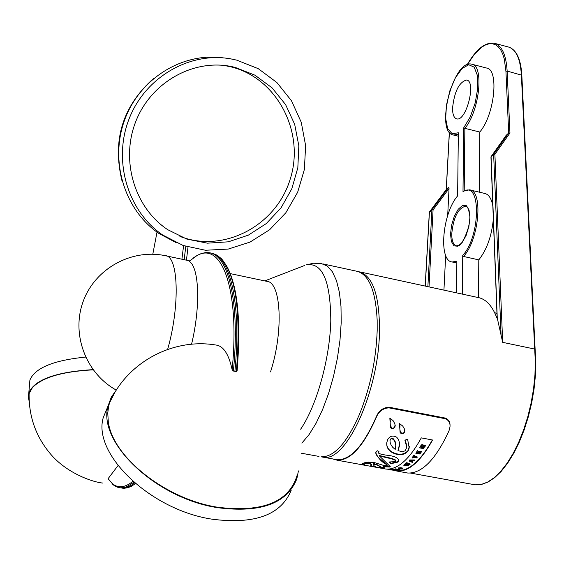 <?xml version="1.0" encoding="UTF-8"?>
<svg xmlns="http://www.w3.org/2000/svg" width="564" height="564" viewBox="0 0 564 564"><rect width="100%" height="100%" fill="white"/><g stroke="black" fill="none" stroke-linecap="round" stroke-linejoin="round"><path stroke-width="0.85" d="M535.01 349.652L534.637 349.046L502.686 342.355L497.265 318.082M360.361 272.017L477.539 297.411C485.703 298.737 492.118 305.526 496.785 317.786L497.138 317.863M358.295 271.587L358.471 271.608C372.536 274.999 379.544 294.796 379.494 330.99C378.916 391.064 346.226 462.325 323.468 457.242L321.219 456.833C334.057 457.115 346.761 443.064 359.331 414.674C370.139 388.067 376.089 360.015 377.189 330.511L377.168 320.176C375.631 290.1 368.652 273.751 356.244 271.122L323.228 263.973M335.016 459.336L337.307 459.759C350.604 460.041 363.653 445.609 376.449 416.451C378.818 410.712 382.984 407.624 388.941 407.187L445.081 418.037C448.606 419.355 450.248 421.978 450.016 425.883M398.156 468.071L400.496 467.697L400.482 468.141L398.142 468.494L399.453 469.036L402.484 469.036L402.696 468.078L402.802 468.67M449.339 132.173L446.23 189.567L448.711 187.297L431.897 209.801L429.408 212.381M448.711 187.297L449.043 188.517L447.682 215.582M431.897 209.801L433.067 209.9L449.043 188.517M443.931 290.129L445.68 255.393M502.686 342.355L494.896 154.31L493.662 154.332L491.075 156.658L506.169 135.325L508.721 133.012L509.948 132.991L507.156 71.085C506.127 54.581 501.763 45.282 494.064 43.202C485.103 42.11 476.157 49.258 467.218 64.641M497.307 319.259L491.075 156.658M464.214 190.731L464.87 128.338L463.678 127.866L470.207 117.009L475.219 102.888L477.771 88.118L477.391 75.428L474.169 67.158L468.74 64.74L462.099 68.498L455.451 77.67L449.931 90.593L446.476 105.003L445.666 118.454L447.661 128.634L452.138 133.731L458.356 132.773L457.623 195.898C442.275 213.34 438.284 261.224 452.272 261.999L456.868 261.153L456.495 292.857M462.325 294.119L462.734 255.443L463.53 256.458L478.801 259.877C486.859 249.655 491.702 236.055 493.338 219.079M452.547 108.217C454.337 91.615 459.004 82.21 466.548 80.01C476.608 81.012 466.28 121.803 456.741 118.87C453.971 118.073 452.568 114.527 452.547 108.217M425.263 286.082L429.43 212.015L446.3 189.483L449.416 132.272M472.117 64.289L486.394 67.997C499.33 68.949 494.684 114.732 479.781 132.032L479.322 192.162M492.837 205.966C491.441 198.472 488.699 194.284 484.603 193.417L470.143 189.998M478.505 297.588L478.801 259.877M496.976 313.662L494.565 312.541M463.678 127.866L463.002 191.788L463.686 191.013M452.97 134.881L453.682 135.064C434.583 132.885 452.991 59.072 471.582 64.148C484.342 65.05 479.626 110.946 464.87 128.338L479.781 132.032M318.977 456.424L301.521 453.252M230.331 273.625L266.469 281.267C281.168 281.253 283.833 331.209 270.53 371.909M406.771 464.553L409.584 464.729L410.077 464.334L406.665 463.129L406.172 463.545L408.406 464.299L405.008 464.454L407.264 465.18L403.81 465.328L408.378 465.638L408.879 465.272L406.771 464.553M405.46 464.109L405.467 463.664L406.764 463.749M405.008 464.454L405.467 463.664M406.172 463.545L406.672 462.684L410.084 463.89L410.077 464.334M406.665 463.129L406.672 462.684M404.317 464.962L404.325 464.517L405.474 464.602M403.81 465.328L404.325 464.517M408.879 465.272L408.392 464.658M405.312 472.597L407.779 473.041C421.978 473.527 435.711 459.477 448.979 430.882L449.98 426.969C450.382 422.859 448.747 420.102 445.074 418.685L388.927 407.842C382.977 408.265 378.811 411.325 376.435 417.036C363.604 446.124 350.533 460.52 337.237 460.224L332.513 458.884M347.389 462.064L360.981 464.532L364.083 462.861L368.532 462.135L374.884 462.727L384.07 465.561L387.172 465.772L386.072 464.271C381.356 461.726 377.908 457.862 375.723 452.68L377.168 450.699L378.959 451.567L378.176 452.554C378.331 453.675 381.948 454.662 389.026 455.515C395.033 456.318 398.29 458.017 398.783 460.633L397.733 462.142L390.986 463.7L388.956 461.994L395.547 461.627L395.794 460.873L395.181 460.231L391.324 458.758L379.509 456.015L390.21 466.569L389.668 467.034L383.111 466.766L384.444 468.127L380.453 468.078L370.795 466.322L370.393 465.956L371.69 464.955L369.441 463.411L366.135 463.368L363.308 464.955L362.476 464.863L367.333 465.688M383.682 468.663L386.1 469.1C397.719 469.756 409.45 459.35 421.308 437.883L432.595 440.012C420.666 461.415 408.837 471.779 397.105 471.102L393.348 470.242M395.322 453.928C389.068 451.651 386.227 447.879 386.791 442.606L387.651 439.638C389.914 435.909 392.946 435.112 396.746 437.248L398.536 439.56L399.46 442.846L399.404 446.159L397.987 450.629L402.492 451.764L405.234 450.77L406.771 447.28L404.903 440.167L407.603 439.257L409.203 447.964L408.117 450.883C405.114 454.521 400.849 455.543 395.322 453.928L395.329 453.47C400.849 455.085 405.114 454.062 408.132 450.41L409.302 446.448M389.837 418.065L393.073 420.624L394.948 423.973L394.962 427.11L393.193 428.802L391.409 428.562L390.45 427.399L389.837 418.065M399.495 423.592L402.71 426.017L404.564 429.183L404.578 432.172L403.077 433.674L401.046 433.512L400.087 432.405L399.495 423.592M362.589 464.405L363.35 464.489L366.149 462.917L369.455 462.959L371.711 464.489M373.89 466.407L370.752 465.836L373.974 466.477M381.44 467.746L381.906 467.591L376.766 464.933L373.502 463.968L373.939 465.885L376.28 467.126L384.38 467.732M383.111 466.766L383.118 466.322L389.675 466.583L390.225 466.125M379.509 456.015L379.523 455.557L392.008 458.49L395.16 459.759L395.836 461.014M390.986 463.7L390.993 463.255L397.747 461.69L398.811 460.104M389.59 462.085L390.993 463.255M378.183 452.272L378.634 451.404M391.204 468.769L393.03 469.629M395.597 470.404L397.176 470.644C408.78 471.321 420.497 461.112 432.32 440.019M397.987 450.629L399.538 444.291M405.269 440.181L406.848 446.018M386.707 443.508C386.798 448.112 389.675 451.433 395.329 453.47M390.203 424.932L391.811 428.189L392.332 428.309L394.18 427.716L395.223 425.51M390.112 418.199L390.337 422.084M399.841 430.12L401.441 433.145L401.949 433.265L403.796 432.729L404.846 430.628M399.77 423.719L399.989 427.237M375.702 452.864L376.287 454.732L378.303 457.369L386.079 463.827L387.172 465.561M362.476 464.863L362.483 464.384M390.076 440.223L390.048 442.141L391.028 444.89L392.791 447.351L395.216 449.43L395.829 444.961L394.476 440.639L392.072 438.609L390.873 438.905L390.076 440.223L391.24 438.207L392.41 438.193L393.538 438.947L395.279 441.852L395.872 445.969M389.978 440.844L390.084 439.73M362.483 464.553L361.693 464.454M395.11 470.559L391.169 469.847L395.11 470.559M391.649 469.84L391.663 469.382L395.604 470.101L395.597 470.559M391.169 469.847L391.663 469.382M417.156 457.355L413.913 456.748L414.533 456.008L413.772 455.867L412.009 457.912L412.77 458.053L413.391 457.355L416.641 457.954L417.17 456.889L414.251 456.354M414.533 456.008L414.54 455.55L413.779 455.409L413.772 455.867M412.009 457.912L413.779 455.409M419.595 451.715L418.833 451.574L418.841 451.101L419.602 451.242L419.595 451.715L418.629 453.033L419.595 453.209L420.702 451.228L421.597 451.179L419.595 453.209M418.833 451.574L417.868 452.892L418.841 451.101M417.868 452.892L417.099 452.744L418.157 451.292L417.522 450.509L415.83 453.273L417.522 450.509M417.402 452.328L417.875 452.42M418.939 452.617L419.602 452.737M420.695 451.708L420.702 451.228M418.157 451.292L417.515 450.988M415.83 453.273L419.849 454.02L421.59 451.658M392.593 470.108L387.447 469.17M391.212 470.08L389.047 469.678M388.815 469.643L388.829 469.177L391.169 469.601M389.294 469.713L389.301 469.248M402.689 468.522L400.976 468.212L400.08 468.606L401.765 468.91L399.989 468.853L399.03 468.515L400.482 468.141M399.989 468.853L400.087 468.423M400.976 468.212L400.99 467.767L402.696 468.078M400.489 467.993L400.99 467.767M398.149 468.12L398.142 468.494M412.961 460.922L414.371 460.407L409.626 460.414L409.055 460.978L412.312 462.409L412.82 461.93L412.199 461.662L412.961 460.922M410.303 460.88L412.108 460.915L411.607 461.408L410.303 460.88M411.607 461.408L411.664 460.908M409.055 460.978L409.633 459.963L414.385 459.949L414.371 460.407M409.626 460.414L409.633 459.963M412.82 461.93L412.524 461.352M421.682 447.365L420.892 447.217L422.133 445.962L421.682 447.365L422.246 445.997M424.184 447.823L422.401 447.492L422.817 446.85L425.016 446.512L425.587 445.581L423.282 445.969L422.993 445.137L421.773 445.137L419.63 447.879L423.656 448.634L424.191 447.337L422.683 447.055M419.63 447.879L421.4 444.862L422.937 444.615L423.31 445.419M425.587 445.581L425.594 445.088L423.352 445.461M421.174 446.78L421.696 446.878M395.011 469.417L397.472 469.868L393.721 469.664L397.669 470.383L395.632 469.847L399.446 470.024L395.011 469.417L395.498 468.853L399.453 469.579L399.446 470.024M393.721 469.664L393.728 469.206L395.019 469.192M394.243 469.579L394.25 469.121M395.491 469.304L395.498 468.853M373.904 465.949L374.186 464.905M373.502 463.968L373.516 463.516L376.78 464.482L381.913 467.422M226.404 265.545C237.613 285.412 241.18 320.451 237.113 370.661L236.372 371.598L233.39 371.041L232.149 369.73C228.787 354.023 223.316 345.781 215.737 345.013M211.803 253.335L216.816 255.069L221.462 258.714C236.048 275.754 241.018 313.38 236.372 371.598M186.444 260.18L188.002 247.06M191.556 344.251C200.685 306.682 199.289 267.28 189.187 261.308L196.293 256.056C221.722 239.876 240.045 289.656 232.149 369.73M233.39 371.041C240.186 303.143 228.519 253.878 208.574 252.672L205.465 252.623L201.461 253.476L197.337 255.309L193.706 257.678M152.795 254.223L157.011 232.121M183.589 245.65L181.911 259.214M234.878 371.295C241.568 304.271 230.239 255.259 210.654 253.088M297.172 475.163C289.092 502.038 262.648 512.746 217.852 507.276C165.696 499.323 112.264 456.833 108.267 421.435L107.759 413.059L108.577 406.461L109.592 402.703L114.689 392.826M116.995 389.104L111.348 396.986L108.027 406.045C97.325 442.606 156.411 498.668 217.944 507.713C260.582 513.148 286.864 503.553 296.805 478.928L298.426 470.905M107.985 406.158L103.219 417.698C92.454 454.387 151.201 510.371 212.522 519.247C255.013 524.555 281.253 514.854 291.243 490.144M184.167 259.694L185.782 246.383M161.671 234.582L165.605 236.958M176.208 242.689L158.766 233.355C124.573 210.027 109.43 161.107 124.672 119.857C139.682 78.523 182.736 51.874 223.689 57.93M179.902 236.394C223.901 253.532 276.416 225.663 290.333 178.746C305.061 132.089 277.114 78.001 230.782 66.806L223.866 65.41M235.132 67.37L254.907 75.167L272.067 87.85L285.588 104.587L294.676 124.313L298.828 145.794L297.834 167.734L291.792 188.82L281.069 207.799L266.314 223.548L248.386 235.125L228.357 241.815L207.404 243.176L186.797 239.087L167.811 229.738C134.867 208.06 120.4 161.093 135.579 122.028C150.496 82.859 192.536 58.719 231.191 66.496L235.132 67.37M236.767 60.151L258.256 68.667L276.875 82.52L291.489 100.773L301.254 122.261L305.625 145.625L304.384 169.447L297.644 192.282L285.828 212.783L269.648 229.724L250.063 242.076L228.223 249.076L205.451 250.254L183.117 245.481L162.629 234.991C127.802 211.239 112.73 161.064 128.937 119.286C144.885 77.395 189.518 51.296 230.965 58.91L236.767 60.151M135.48 483.609L131.412 486.267L127.908 487.712L123.904 488.311L120.654 487.839M132.871 481.346C124.806 487.867 117.848 488.509 111.982 483.27L108.126 478.639L118.017 465.589M108.528 479.238L113.731 485.188L117.108 487.092L120.125 487.797L123.396 487.684L127.076 486.591L133.894 482.248M120.09 487.797L123.763 488.022L127.26 487.254L130.904 485.555L134.683 482.932M29.088 399.361L29.109 393.651L32.381 387.687C42.18 377.408 62.442 371.464 93.173 369.85M93.018 369.639C56.231 371.838 34.827 379.537 28.82 392.734L28.207 396.964L29.166 401.265M85.573 357.097C53.58 360.276 35.024 367.925 29.913 380.03L29.427 385.67M494.959 43.435L508.037 46.897C515.834 49.012 520.276 58.303 521.362 74.779L535.314 361.58L534.954 374.94L533.565 388.779L531.175 402.766L527.848 416.556L523.667 429.796L518.739 442.176L513.191 453.385L507.156 463.171L500.797 471.314L494.268 477.645L487.712 482.044L481.296 484.441L475.149 484.821L472.547 484.349M467.359 64.585L474.5 54.144L481.91 47.038L485.562 44.908L489.094 43.802L492.428 43.745L495.523 44.76L498.301 46.826L500.726 49.921L502.736 53.996L504.294 58.994L505.936 71.353L507.156 71.085L521.827 75.231L535.123 349.377M431.911 209.787L427.872 286.653M429.028 286.9L433.067 209.9M493.641 154.353L501.107 335.784M494.896 154.31L509.948 132.991M508.721 133.012L493.662 154.332M465.949 206.29L465.533 206.198C467.189 205.465 468.621 208.68 469.812 215.843C470.616 228.744 460.689 246.849 458.892 245.284L456.558 245.826C453.393 244.987 451.785 241.025 451.736 233.947C453.393 217.514 457.989 208.264 465.533 206.198L466.047 206.325M450.537 234.116L451.376 241.498L453.957 245.833L457.785 246.235L462.113 242.576L466.083 235.555L468.881 226.559L469.939 217.408L469.036 209.97L466.386 205.719L462.515 205.486L458.208 209.258L454.316 216.266L451.588 225.121L450.537 234.116M463.002 191.788C481.021 179.077 481.05 235.548 462.734 255.443M505.936 71.353L508.7 133.033M458.32 136.206L453.682 135.064L458.342 134.197M463.53 256.458C479.174 239.714 483.447 190.413 469.452 189.835L463.58 191.069M301.86 443.114L309.037 434.64L316.066 423.275L322.657 409.394L328.572 393.496L333.557 376.181L337.413 358.119L340 340.022L341.206 322.58L340.994 306.485L339.394 292.335L336.482 280.639L332.393 271.792L327.303 266.06L321.409 263.578L313.528 263.226L306.055 264.918C322.298 261.943 330.539 280.639 330.793 320.994C329.799 359.056 316.651 405.812 300.647 429.204M304.504 265.517L264.784 280.907M369.441 463.411L369.455 462.959M383.767 468.339L383.781 467.88M389.668 467.034L389.675 466.583M387.32 457.876L387.334 457.432M397.733 462.142L397.747 461.69M408.117 450.883L408.132 450.41M391.797 428.725L391.811 428.189M394.962 427.11L394.976 426.56M401.427 433.667L401.441 433.145M404.578 432.172L404.592 431.636M376.435 417.036L376.449 416.451M386.072 464.271L386.079 463.827M366.135 463.368L366.149 462.917M445.074 418.685L445.081 418.037M388.927 407.842L388.941 407.187M393.073 439.06L393.087 438.559M398.395 468.31L398.403 467.866M422.21 446.533L422.224 446.039M420.892 445.905L420.899 445.412M376.766 464.933L376.78 464.482M116.163 390.027C85.791 373.283 71.085 334.085 83.169 301.444C94.978 268.704 131.363 248.527 165.217 255.675C178.485 255.323 180.212 305.695 167.635 349.405M535.13 349.433L535.8 361.94L535.44 375.25L534.052 389.047L531.669 402.985L528.341 416.718L524.168 429.909L519.24 442.232L513.691 453.4L507.663 463.143L501.29 471.271L494.72 477.602L488.086 482.023L481.515 484.455L475.149 484.821L410.557 473.076M521.82 75.153C520.889 59.502 516.659 50.189 509.13 47.2M323.468 457.242L337.307 459.759M429.345 212.142L425.178 286.068M429.394 212.05L446.279 189.504M490.948 156.905L497.166 318.646M491.04 156.693L506.141 135.353M337.237 460.224L360.981 464.539M363.308 464.962L370.795 466.322M380.453 468.078L386.1 469.1M397.105 471.102L407.779 473.041M390.217 466.202L390.21 466.569M398.797 460.182L398.783 460.633M378.183 452.095L378.176 452.554M399.411 445.687L399.397 446.159M409.21 447.485L409.203 447.964M395.216 425.58L395.202 426.137M404.839 430.692L404.825 431.234M389.999 440.611L390.013 440.117M373.939 465.885L373.953 465.434M388.829 469.121L391.176 469.551M395.604 470.355L397.176 470.644M452.272 261.999L456.847 263.014M362.074 464.257L363.35 464.489M196.293 256.056L197.337 255.309M215.737 345.006C172.901 337.836 127.083 362.278 109.592 402.703M103.219 417.698L108.027 406.045M153.775 78.283C122.677 105.94 112.081 140.112 121.986 180.797M231.191 66.496L226.862 65.939M162.629 234.991L158.766 233.355M166.366 255.915L189.68 260.864M111.982 483.27L112.666 484.307M122.085 488.057L120.745 487.846M121.93 488.05L123.255 488.29M102.888 483.087C92.567 482.121 68.611 473.689 52.572 456.332C36.561 438.517 28.736 417.628 29.109 393.651M29.913 380.03L28.82 392.734"/></g></svg>
